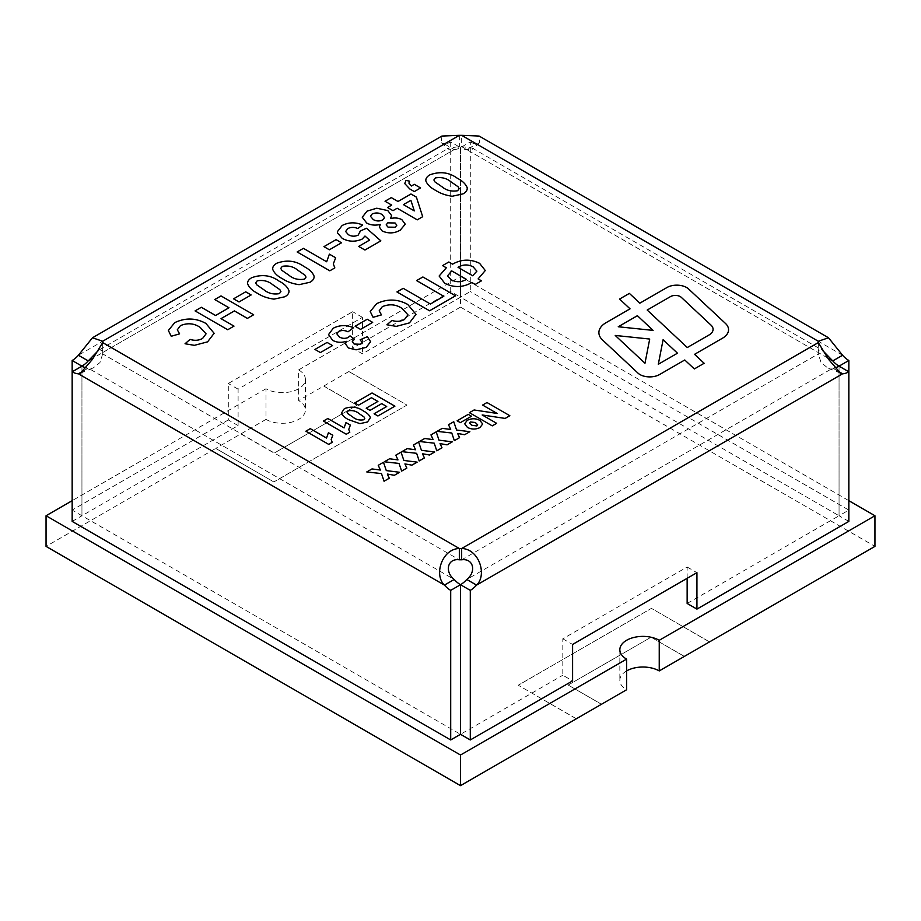 <?xml version="1.0" encoding="UTF-8"?>
<svg xmlns="http://www.w3.org/2000/svg" width="921" height="921" viewBox="0 0 921 921"><rect width="100%" height="100%" fill="white"/><g stroke="black" fill="none" stroke-linecap="round" stroke-linejoin="round"><path stroke-width="0.69" stroke-dasharray="4.61 3.45" d="M348.898 371.531L298.634 400.554L298.634 369.92L460.5 276.461L460.5 307.107L348.898 371.543L406.978 405.079L273.836 481.948L406.978 405.067L348.898 371.543M709.492 641.902L651.412 608.367L518.258 685.236L651.412 608.367L709.492 641.902M576.35 718.783L518.258 685.236L576.35 718.771M298.634 369.92A23.071 13.32 0 0 1 305.392 379.337A23.071 13.32 0 0 1 291.151 391.644A23.071 13.32 0 0 1 266.008 388.754L266.008 419.4L215.744 448.4L273.836 481.948L215.744 448.412L46.05 546.383M460.5 307.107L874.95 546.383M684.372 656.408L651.078 637.194L568.188 685.051L601.482 704.266L568.188 685.051L651.078 637.194L684.372 656.42M626.602 670.925A23.071 13.32 0 0 0 619.845 680.343A23.071 13.32 0 0 0 626.602 689.76M323.766 386.049L357.049 405.263L274.159 453.12L357.049 405.263L323.766 386.037M240.876 433.906L274.159 453.12L240.876 433.906M266.008 419.4A23.071 13.32 0 0 0 291.151 422.279A23.071 13.32 0 0 0 305.392 409.972A23.071 13.32 0 0 0 298.634 400.554M460.5 276.461L848.84 500.679M266.008 388.754L72.16 500.679M598.892 332.619L598.892 332.608A24.234 13.988 0 0 0 602.507 339.964L637.965 373.109A13.85 7.99 0 0 0 639.957 374.559A13.85 7.99 0 0 0 659.528 374.559L684.764 359.984L694.342 368.941L704.151 363.277M687.147 603.451L839.054 515.748L460.5 297.195L362.437 353.814L352.639 348.161L450.703 291.543L460.5 297.195L460.5 147.602A20.769 11.996 -120 0 0 466.774 149.593L472.646 149.144L472.22 148.051L461.663 146.646A20.769 11.996 180 0 1 459.337 146.646L448.78 148.051L448.354 149.144L454.226 149.593A20.769 11.996 -60 0 0 460.5 147.602L460.5 297.195L470.297 291.543L470.297 141.949L460.5 147.602L450.703 141.949A20.769 11.996 -60 0 1 444.44 143.941L454.226 149.593L93.424 357.901M848.84 521.401L839.054 515.748L839.054 366.155L839.054 515.748L848.84 510.096L470.297 291.543M834.691 367.905A20.769 11.996 -60 0 1 832.78 368.147L827.875 368.043L821.037 362.552L818.308 353.894A20.769 11.996 180 0 1 818.285 353.227A20.769 11.996 180 0 1 818.308 352.547L818.159 350.763L821.601 349.773L822.626 350.464M98.374 350.464L99.399 349.773L102.841 350.751L102.692 352.547A20.769 11.996 180 0 1 102.715 353.227A20.769 11.996 180 0 1 102.692 353.894L99.963 362.563L93.113 368.043L88.22 368.147A20.769 11.996 -120 0 1 86.309 367.905M687.147 578.319L687.147 567.014L562.812 638.794L562.812 675.231L572.597 680.884M72.16 521.401L81.946 515.748L81.946 366.155L81.946 515.748L460.5 734.302L562.812 675.231M470.297 141.949A20.769 11.996 -120 0 0 476.56 143.941L479.599 142.732L479.139 136.066M848.84 371.808L848.84 510.096M441.861 136.066L441.401 142.732L444.44 143.941L78.423 355.253M72.16 371.808L72.16 510.096L81.946 515.748L238.102 425.594L238.102 389.157L362.437 317.365L362.437 353.814M238.102 425.594L228.304 419.941L228.304 383.504L352.639 311.712L352.639 348.161M228.304 419.941L72.16 510.096M450.703 141.949L450.703 291.543M818.308 341.254L818.308 352.547L461.663 146.646L461.663 135.341M818.308 342.589L818.308 353.894L461.663 559.807M837.154 370.668L832.78 368.147L466.774 579.459M83.857 370.668L88.22 368.147L454.226 579.459M459.337 135.341L459.337 146.646L102.692 352.547L102.692 342.589L102.692 353.894L459.337 559.807M842.577 355.253L476.56 143.941L466.774 149.593L827.565 357.901M687.147 567.014L696.932 572.666M562.812 638.794L572.597 644.447M362.437 317.365L352.639 311.712M238.102 389.157L228.304 383.504M444.843 283.357L444.843 283.357C454.065 287.836 463.067 287.559 471.84 282.528L475.19 284.451L481.464 280.824M455.527 295.814L429.577 310.78L396.951 291.945M382.319 306.67L382.319 306.67C389.376 303.757 395.926 304.321 401.959 308.362L401.959 308.362M381.467 314.89L373.097 317.308M409.454 322.891L396.26 326.379L386.912 324.791M355.115 326.241L360.548 329.384L372.683 322.373M353.503 327.726L348 331.802C344.891 330.236 341.749 330.121 338.56 331.445L338.56 331.445M366.224 347.367L356.082 349.83L348.414 347.977M332.516 345.571L320.381 352.57L314.947 349.427M463.056 193.871L452.234 196.242C445.776 195.344 440.319 193.433 435.84 190.486L435.84 190.486C430.74 187.896 427.413 184.741 425.87 181L425.87 181M458.105 186.756L450.91 181.794C446.616 178.202 441.458 176.913 435.437 177.937L435.437 177.926M420.586 187.953L414.312 191.58L409.753 188.943M387.534 207.524L392.968 210.667L397.158 208.238L417.236 219.843L422.681 216.688M382.203 231.01L382.203 231.01C388.512 233.784 394.545 233.485 400.29 230.112L400.29 230.1M382.123 214.547L382.123 214.535C378.98 212.682 375.676 212.486 372.188 213.971L372.188 213.96M395.097 222.997L387.764 222.847M362.563 224.989L357.832 228.535C354.447 227.05 351.108 227.038 347.827 228.512L347.827 228.512M380.845 240.853L364.946 250.04L358.66 246.414M337.558 233.001L342.232 238.366C348.668 241.866 355.322 242.096 362.183 239.069L364.992 236.029M323.939 246.655L329.384 249.787M341.507 242.787L329.384 249.798M334.83 267.907L329.799 270.809L297.161 251.963M309.928 282.286L299.106 284.658C292.648 283.76 287.191 281.838 282.712 278.89L282.712 278.89C277.612 276.3 274.285 273.146 272.743 269.404L272.743 269.404M304.978 275.16L297.782 270.198C293.488 266.606 288.331 265.329 282.31 266.342L282.31 266.342M284.819 296.781L273.998 299.141C267.551 298.254 262.082 296.332 257.615 293.385L257.615 293.385C252.515 290.794 249.188 287.64 247.645 283.898L247.645 283.898M279.869 289.655L272.674 284.693C268.391 281.101 263.233 279.811 257.212 280.836L257.212 280.824M233.566 298.83L239.011 301.973L251.145 294.962M253.655 314.775L247.381 318.39L234.406 310.907M227.717 329.741L233.992 326.115M227.717 329.753L195.079 310.907M180.447 325.631L180.447 325.631C187.504 322.718 194.055 323.283 200.087 327.323L200.087 327.323M179.595 333.851L171.225 336.269M207.582 341.852L194.389 345.34L185.04 343.752M399.576 472.277L394.349 475.294M389.272 478.229L384.057 481.246L381.478 473.59M381.478 473.601L366.777 471.943M417.144 462.135L411.929 465.151M406.84 468.087L401.625 471.103L399.058 463.447L384.345 461.789M434.724 451.992L429.497 454.997M424.42 457.933L419.193 460.949L416.626 453.305L401.913 451.647M452.292 441.85L447.065 444.855M441.988 447.79L436.773 450.806L434.194 443.162L419.492 441.504M469.86 431.696L464.645 434.712M459.556 437.648L454.341 440.664L451.774 433.008M451.774 433.02L437.061 431.362M509.843 415.716L505.157 418.422M496.661 423.326L492.263 425.87L469.422 412.677M479.991 427.54L479.991 427.54C475.777 429.577 471.587 429.543 467.442 427.425L467.442 427.425M475.317 422.509L470.343 421.956M471.471 416.234L460.339 422.647M460.339 422.658L457.127 420.793M722.478 338.214L722.478 338.214A20.769 11.996 0 0 0 728.557 329.741L728.557 329.73M711.012 325.125L681.275 297.322A6.919 3.995 0 0 0 670.488 296.597L670.488 296.597M332.228 442.356L328.705 444.383L305.864 431.201M349.807 432.202L346.284 434.24L323.432 421.047M367.514 421.979L359.938 423.648L348.472 419.608C344.891 417.8 342.566 415.59 341.495 412.976L341.495 412.965M364.048 416.994L359.017 413.529C356.013 411.008 352.398 410.11 348.184 410.824L348.184 410.824M354.769 402.961L358.58 405.159L371.474 397.711M394.902 406.173L377.909 415.981L374.099 413.782M381.72 403.64L370 410.398L366.201 408.199M619.845 649.708L619.845 680.343M305.392 379.337L305.392 409.972M472.22 148.051L821.601 349.773M99.399 349.773L448.78 148.051M818.308 348.691L818.159 350.763M818.285 341.921L818.285 353.227M818.308 350.038L818.147 354.93M840.459 373.132L827.875 368.043M80.553 373.132L93.113 368.043M102.692 350.026L102.853 354.919M102.715 341.921L102.715 353.227M102.692 348.691L102.841 350.751M441.401 142.732L448.354 149.144M479.599 142.72L472.646 149.144"/><path stroke-width="1.38" d="M848.84 500.679L874.95 515.748L874.95 546.383L659.24 670.925A23.071 13.32 0 0 0 626.602 670.925M874.95 515.748L659.24 640.291L659.24 670.925M659.24 640.291A23.071 13.32 0 0 0 634.097 637.401A23.071 13.32 0 0 0 619.845 649.708A23.071 13.32 0 0 0 626.602 659.125L626.602 689.76L460.5 785.659L46.05 546.383L46.05 515.748L460.5 755.024L460.5 785.659M72.16 500.679L46.05 515.748M626.602 659.125L460.5 755.024M639.957 374.559A13.85 7.99 0 0 0 659.528 374.559L684.764 359.984L694.342 368.941L704.151 363.277L694.572 354.32L722.478 338.214A20.769 11.996 0 0 0 728.557 329.73A20.769 11.996 0 0 0 725.46 323.432L688.574 288.952A13.85 7.99 0 0 0 667 287.502L639.842 303.17L629.388 293.396L619.58 299.06L630.045 308.834L605.995 322.718A24.234 13.988 0 0 0 598.892 332.608A24.234 13.988 0 0 0 602.507 339.964L637.965 373.097A13.85 7.99 0 0 0 639.957 374.559M828.52 337.777L842.577 355.253A20.769 11.996 60 0 0 848.84 360.491L848.84 371.808A20.769 11.996 -60 0 1 842.577 373.799L840.459 373.143L828.532 359.305L818.308 342.589A20.769 11.996 180 0 1 818.285 341.921A20.769 11.996 180 0 1 818.308 341.254L828.52 337.777L479.139 136.066L461.663 135.341A20.769 11.996 180 0 1 459.337 135.341L441.861 136.066L92.48 337.777L102.692 341.254A20.769 11.996 180 0 1 102.715 341.921A20.769 11.996 180 0 1 102.692 342.589L92.48 359.294L80.553 373.132L78.423 373.799L83.857 370.668M837.154 370.668L842.577 373.799L476.56 585.111A20.769 11.996 120 0 1 470.297 590.361L460.5 584.708L450.703 590.361A20.769 11.996 60 0 1 444.44 585.111C433.595 574.9 442.034 548.847 459.337 548.502A20.769 11.996 180 0 1 461.663 548.502C478.955 548.847 487.416 574.888 476.56 585.111L466.774 579.459C476.548 571.837 473.578 558.091 461.663 559.807A20.769 11.996 180 0 0 459.337 559.807C447.399 558.08 444.463 571.86 454.226 579.459A20.769 11.996 60 0 0 460.5 584.708L460.5 734.302L470.297 739.954L572.597 680.884L572.597 644.447L696.932 572.666L696.932 609.103L848.84 521.401L848.84 371.808L839.054 366.155A20.769 11.996 -60 0 1 834.691 367.905M341.495 412.976L344.373 408.625C351.419 406.103 357.774 406.898 363.45 411.019C367.007 412.827 369.333 415.026 370.403 417.639L367.514 421.979L359.938 423.637L348.472 419.608C344.891 417.8 342.566 415.578 341.495 412.965L344.373 408.625C351.419 406.092 357.774 406.898 363.45 411.008C367.007 412.815 369.333 415.026 370.403 417.639L367.514 421.979M328.705 444.383L305.864 431.201L310.262 428.656L326.518 438.051L328.417 432.72L332.815 435.253L331.18 439.57L332.228 442.345L328.705 444.383M467.442 427.425L464.668 423.764L467.269 420.344C471.46 418.238 475.65 418.249 479.841 420.379L482.685 423.959L479.991 427.54C475.777 429.577 471.587 429.531 467.442 427.425L464.668 423.764L467.269 420.344C471.46 418.238 475.65 418.249 479.841 420.39L482.685 423.971L479.991 427.54M437.061 431.362L442.287 428.346L450.68 429.462L448.539 424.742L453.754 421.726L456.586 430.015L469.86 431.696L464.645 434.712L457.622 433.469L459.556 437.648L454.341 440.664L451.774 433.008L437.061 431.362L442.287 428.346L450.68 429.462L448.539 424.731L453.754 421.726L456.586 430.015L469.86 431.696M401.913 451.647L407.14 448.642L415.544 449.759L413.391 445.027L418.606 442.011L421.438 450.311L434.724 451.992L429.497 454.997L422.474 453.754L424.42 457.933L419.193 460.949L416.626 453.305L401.913 451.647L407.14 448.631L415.544 449.759L413.391 445.027L418.606 442.011L421.438 450.311L434.724 451.992M366.777 471.943L371.992 468.927L380.396 470.044L378.243 465.324L383.47 462.296L386.29 470.596L399.576 472.277L394.349 475.294L387.327 474.05L389.272 478.229L384.057 481.234L381.478 473.59L366.777 471.943L371.992 468.927L380.396 470.044L378.243 465.312L383.47 462.296L386.29 470.596L399.576 472.277M195.079 310.907L201.354 307.28L215.583 315.5L228.972 307.764L214.743 299.555L221.017 295.929L253.655 314.763L247.381 318.39L234.406 310.907L221.017 318.631L233.992 326.115L227.717 329.741L195.079 310.907L201.354 307.28L215.583 315.489L228.972 307.764L214.743 299.555L221.017 295.929L253.655 314.775M247.645 283.898C247.323 281.469 248.693 279.397 251.767 277.693C261.829 274.09 270.912 275.218 279.017 281.101C284.105 283.691 287.41 286.845 288.941 290.564L289.021 291.439L288.941 290.564C289.275 292.993 287.893 295.065 284.819 296.769L273.998 299.141C267.551 298.243 262.082 296.32 257.615 293.385C252.515 290.794 249.188 287.628 247.645 283.898L247.565 283.023L247.645 283.898C247.323 281.469 248.693 279.397 251.767 277.693C261.829 274.078 270.912 275.218 279.017 281.101C284.105 283.68 287.41 286.834 288.941 290.564L288.941 290.564C289.275 293.005 287.893 295.065 284.819 296.781M329.799 270.809L297.161 251.963L303.435 248.336L326.667 261.76L329.384 254.138L335.658 257.765L333.321 263.936L334.83 267.896L329.799 270.809M337.558 233.001L337.408 231.655L342.128 225.53C348.645 222.157 355.448 221.984 362.563 224.989L357.832 228.535C354.447 227.038 351.108 227.038 347.827 228.512L345.628 231.482L348.368 234.671C351.534 236.536 354.827 236.662 358.246 235.062L360.295 230.975L366.546 228.258L380.845 240.853L364.946 250.028L358.66 246.414L369.528 240.139L364.992 236.029L362.183 239.069C355.322 242.096 348.668 241.866 342.232 238.366L337.558 233.001L337.408 231.655L342.128 225.518C348.645 222.157 355.448 221.984 362.563 224.989M347.827 228.512L345.628 231.482L348.368 234.671C351.534 236.536 354.827 236.674 358.246 235.062L360.295 230.975L360.376 231.793L360.295 230.975L366.546 228.258L380.845 240.853M387.534 207.524L391.713 205.107L385.024 201.239L391.298 197.612L397.999 201.48L410.962 193.997L416.384 197.117L422.681 216.688L417.236 219.843L397.158 208.238L392.968 210.656L387.534 207.524L391.713 205.107L385.024 201.239L391.298 197.612L397.999 201.48L410.962 193.997L416.384 197.117M425.87 181C425.548 178.57 426.93 176.498 430.003 174.794C440.065 171.179 449.149 172.319 457.242 178.202C462.33 180.781 465.646 183.935 467.177 187.665L467.258 188.54L467.177 187.665C467.5 190.094 466.13 192.167 463.056 193.871L452.234 196.242C445.776 195.344 440.319 193.422 435.84 190.486C430.74 187.896 427.413 184.73 425.87 181L425.801 180.125L425.87 181C425.548 178.559 426.93 176.498 430.003 174.783C440.065 171.179 449.149 172.319 457.242 178.202C462.33 180.781 465.646 183.935 467.177 187.665L467.177 187.665C467.5 190.094 466.13 192.167 463.056 193.871M348.414 347.988L345.548 343.959L346.25 341.311C341.334 342.9 336.81 342.577 332.677 340.344L328.544 334.576L333.252 328.233C339.745 324.929 346.492 324.768 353.503 327.726L348 331.802C344.891 330.236 341.749 330.121 338.56 331.445L336.844 333.874L339.365 336.959C342.059 338.571 344.938 338.778 348.011 337.581L350.038 335.877L354.516 339.147L352.283 341.679L354.148 344.04L360.733 344.247L362.057 342.416L360.134 339.768L367.352 336.683L370.622 341.737L366.224 347.367L356.082 349.83L348.414 347.977L345.548 343.947L346.25 341.311C341.334 342.9 336.81 342.577 332.677 340.344L328.544 334.576L333.252 328.233C339.745 324.929 346.492 324.768 353.503 327.726M382.319 306.67L379.176 310.838L381.467 314.89L373.097 317.308L370.23 311.517L376.62 303.677C387.246 298.634 397.63 298.899 407.75 304.46L415.993 314.326L409.454 322.891L396.26 326.379L386.912 324.791L391.932 320.439C396.479 321.878 400.658 321.567 404.457 319.495L407.968 314.855L401.959 308.362C395.926 304.31 389.376 303.746 382.319 306.67L379.176 310.838L381.467 314.89M444.843 283.357L439.133 276.024L446.317 267.781L442.552 265.616L448.826 261.99L452.591 264.166C461.363 259.135 470.366 258.847 479.588 263.325L485.286 270.532L478.114 278.902L481.464 280.824L475.19 284.451L471.84 282.517C463.067 287.559 454.065 287.836 444.843 283.357L439.133 276.024L446.317 267.792L442.552 265.616L448.826 261.99L452.591 264.166C461.363 259.135 470.366 258.859 479.588 263.325L485.286 270.532L478.114 278.902L481.464 280.836M396.951 291.945L403.225 288.319L430.418 304.022L443.807 296.297L416.614 280.594L422.889 276.968L455.527 295.802L429.577 310.78L396.951 291.945L403.225 288.319L430.418 304.022L443.807 296.286L416.614 280.583L422.889 276.968L455.527 295.814M355.115 326.241L367.237 319.242L372.683 322.373L360.548 329.384L355.115 326.241L367.237 319.242L372.683 322.385M314.947 349.427L327.082 342.428L332.516 345.571L320.381 352.57L314.947 349.427M409.753 188.943L404.733 183.555L406.046 180.412L409.707 181.195L408.889 183.106L411.376 186.019L414.312 184.338L420.586 187.953L414.312 191.58L409.753 188.943L404.733 183.544L406.046 180.412L409.707 181.195L408.889 183.095L411.376 186.019L414.312 184.327L420.586 187.953M382.203 231.01L379.337 227.084L380.327 224.436C375.273 225.657 370.737 225.196 366.731 223.055L362.264 217.241L367.065 211.128L376.77 208.215L387.799 210.575L391.621 215.595L390.527 218.553C394.729 217.517 398.505 217.886 401.867 219.659L405.252 224.194L400.29 230.1C394.545 233.474 388.512 233.784 382.203 231.01L379.337 227.084L380.327 224.436C375.273 225.657 370.737 225.196 366.731 223.043L362.264 217.229L367.065 211.128L376.77 208.215L387.799 210.575L391.621 215.595L390.527 218.553C394.729 217.517 398.505 217.886 401.867 219.659L405.252 224.194L400.29 230.112M323.939 246.655L336.073 239.644L341.507 242.787L329.384 249.787L323.939 246.655L336.073 239.644L341.507 242.787M272.743 269.404C272.42 266.975 273.802 264.903 276.876 263.199C286.938 259.595 296.021 260.735 304.114 266.606C309.203 269.197 312.518 272.351 314.049 276.07L314.13 276.945L314.049 276.07C314.372 278.499 313.002 280.571 309.928 282.275L299.106 284.658C292.648 283.749 287.191 281.838 282.712 278.89C277.612 276.3 274.285 273.146 272.743 269.404L272.674 268.529L272.743 269.404C272.42 266.975 273.802 264.903 276.876 263.199C286.938 259.584 296.021 260.724 304.114 266.606C309.203 269.185 312.518 272.34 314.049 276.07L314.049 276.07C314.372 278.51 313.002 280.571 309.928 282.286M233.566 298.83L245.7 291.819L251.145 294.962L239.011 301.961L233.566 298.83L245.7 291.819L251.145 294.962M180.447 325.631L177.304 329.799L179.595 333.851L171.225 336.269L168.359 330.478L174.748 322.638C185.374 317.595 195.759 317.86 205.89 323.421L214.121 333.287L207.582 341.852L194.389 345.34L185.04 343.752L190.06 339.4C194.619 340.839 198.786 340.528 202.585 338.456L206.097 333.816L200.087 327.323C194.055 323.271 187.504 322.707 180.447 325.631L177.304 329.799L179.595 333.851M384.345 461.801L389.571 458.785L397.964 459.901L395.811 455.17L401.038 452.153L403.87 460.454L417.144 462.135L411.929 465.151L404.906 463.908L406.84 468.075L401.625 471.092L399.058 463.447L384.345 461.789L389.571 458.785L397.964 459.901L395.811 455.17L401.038 452.153L403.87 460.454L417.144 462.135M419.492 441.504L424.708 438.488L433.112 439.616L430.959 434.885L436.186 431.868L439.006 440.157L452.292 441.838L447.065 444.855L440.042 443.611L441.988 447.79L436.773 450.806L434.194 443.162L419.492 441.504L424.708 438.488L433.112 439.605L430.959 434.885L436.186 431.868L439.006 440.169L452.292 441.85M469.422 412.677L474.108 409.972L497.098 413.437L482.604 405.067L486.99 402.535L509.843 415.716L505.157 418.422L482.178 414.968L496.661 423.326L492.263 425.859L469.422 412.677L474.108 409.972L497.098 413.437L482.604 405.067L486.99 402.535L509.843 415.716M457.127 420.793L468.248 414.369L471.471 416.223L460.339 422.647L457.127 420.793L468.248 414.369L471.471 416.234M346.284 434.24L323.432 421.047L327.83 418.514L344.097 427.908L345.985 422.566L350.383 425.111L348.748 429.428L349.807 432.202L346.284 434.24M354.769 402.961L372.049 392.979L394.902 406.173L377.909 415.981L374.099 413.782L386.693 406.506L381.72 403.628L370 410.398L366.201 408.199L377.909 401.441L371.474 397.711L358.58 405.159L354.769 402.961L372.049 392.979L394.902 406.173M687.147 578.319L687.147 603.451L696.932 609.103M470.297 590.361L470.297 739.954M450.703 590.361L450.703 739.954L460.5 734.302L460.5 584.708A20.769 11.996 120 0 0 466.774 579.459M450.703 739.954L72.16 521.401L72.16 371.808L81.946 366.155L72.16 360.491L72.16 371.808A20.769 11.996 -120 0 0 78.423 373.799L444.44 585.111L454.226 579.459M72.16 360.491A20.769 11.996 120 0 0 78.423 355.253L88.22 360.905A20.769 11.996 120 0 1 81.946 366.144L81.946 366.155A20.769 11.996 -120 0 0 86.309 367.905M822.626 350.464L832.78 360.905A20.769 11.996 60 0 0 839.054 366.144L848.84 360.491M78.423 355.253L92.48 337.777M93.424 357.901L88.22 360.905L98.374 350.464M842.577 355.253L832.78 360.905L827.565 357.901M818.308 342.589L461.663 548.502L461.663 559.807M459.337 135.341L102.692 341.254L102.692 342.589L459.337 548.502L459.337 559.807M472.68 275.759L476.882 271.165L473.118 266.837C467.949 264.212 462.929 264.362 458.036 267.309L472.68 275.759L476.882 271.154L473.118 266.825C467.949 264.2 462.929 264.362 458.036 267.297L472.68 275.759M451.336 279.869C456.494 282.482 461.513 282.321 466.394 279.385L451.75 270.935L447.537 275.84L451.336 279.869C456.494 282.482 461.513 282.321 466.394 279.385L451.75 270.924L447.537 275.84L451.336 279.869M373.097 317.308L370.23 311.517L376.62 303.677C387.246 298.634 397.63 298.899 407.75 304.46L415.993 314.337L409.454 322.891M386.912 324.791L391.932 320.439C396.479 321.89 400.658 321.567 404.457 319.495L407.968 314.855L401.959 308.362M338.56 331.445L336.844 333.874L339.365 336.959C342.059 338.583 344.938 338.79 348.011 337.581L350.038 335.877L354.516 339.147L352.283 341.679L354.148 344.04L360.733 344.247M360.733 344.258L362.057 342.416L360.134 339.768L367.352 336.683L370.622 341.737L366.224 347.367M314.947 349.439L327.082 342.428L332.516 345.571M435.437 177.926L433.895 179.963L434.954 181.909L442.115 186.859C446.409 190.451 451.578 191.741 457.61 190.739L459.153 188.701L458.105 186.756L450.91 181.782C446.616 178.202 441.458 176.913 435.437 177.926L433.895 179.975L434.954 181.909L442.115 186.859C446.409 190.451 451.578 191.741 457.61 190.728L459.153 188.701L458.105 186.744M416.384 197.129L422.681 216.7M410.893 200.318L403.433 204.623L414.3 210.897L410.893 200.318L403.433 204.623L414.3 210.897L410.893 200.306M373.258 219.578C376.309 221.282 379.464 221.408 382.733 219.958L384.541 217.678L382.123 214.547C378.98 212.682 375.676 212.486 372.188 213.96L370.472 216.285L373.258 219.566C376.309 221.282 379.464 221.408 382.733 219.946L384.541 217.667L382.123 214.535M387.764 222.847L386.175 224.874L388.006 227.119L395.236 227.234L396.836 225.196L395.097 222.997L387.764 222.847L386.175 224.874L388.006 227.119L395.236 227.222L396.836 225.196L395.097 222.997M372.188 213.96L370.472 216.285L373.258 219.566M358.66 246.414L369.528 240.139L364.992 236.041M297.161 251.963L303.435 248.336L326.667 261.76L329.384 254.138L335.658 257.765L333.321 263.936L334.83 267.907M282.31 266.342L280.767 268.379L281.826 270.314L288.987 275.275C293.281 278.856 298.45 280.157 304.483 279.144L306.025 277.106L304.978 275.16L297.782 270.198C293.488 266.606 288.331 265.317 282.31 266.342L280.767 268.379L281.826 270.325L288.987 275.264C293.281 278.856 298.45 280.145 304.483 279.144L306.025 277.106L304.978 275.16M257.212 280.824L255.67 282.862L256.717 284.808L263.89 289.758C268.172 293.35 273.341 294.651 279.385 293.638L280.928 291.6L279.869 289.655L272.674 284.681C268.391 281.101 263.233 279.811 257.212 280.824L255.67 282.874L256.717 284.819L263.89 289.758C268.172 293.35 273.341 294.639 279.385 293.626L280.928 291.6L279.869 289.655M234.406 310.907L221.017 318.631L233.992 326.126M171.225 336.269L168.359 330.478L174.748 322.638C185.374 317.595 195.759 317.86 205.89 323.421L214.121 333.298L207.582 341.852M185.04 343.752L190.06 339.4C194.619 340.851 198.786 340.528 202.585 338.456L206.097 333.816L200.087 327.323M394.349 475.294L387.327 474.05L389.272 478.229M411.929 465.151L404.906 463.908L406.84 468.087M429.497 455.009L422.474 453.754L424.42 457.933M447.065 444.855L440.042 443.611L441.988 447.79M464.645 434.712L457.622 433.469L459.556 437.648M505.157 418.422L482.178 414.968L496.661 423.326M470.343 421.956L469.583 422.958L471.932 425.283L476.905 425.951L477.7 424.915L475.317 422.509L470.343 421.956L469.583 422.958L471.932 425.283L476.905 425.939L477.7 424.903L475.317 422.497M728.557 329.741A20.769 11.996 0 0 0 725.46 323.432L688.574 288.952A13.85 7.99 0 0 0 667 287.502L639.842 303.182L629.388 293.396L619.58 299.06L630.045 308.834L605.995 322.73A24.234 13.988 0 0 0 598.892 332.619M704.151 363.288L694.572 354.332L722.478 338.214M615.228 335.451L644.976 363.254L649.708 339.043L615.228 335.451L644.976 363.254L649.708 339.043L615.228 335.451M670.488 296.597L647.198 310.043L687.296 347.528L709.032 334.979A13.85 7.99 0 0 0 713.084 329.327A13.85 7.99 0 0 0 711.012 325.125L681.275 297.322A6.919 3.995 0 0 0 670.488 296.597L647.198 310.043L687.296 347.528L709.032 334.979A13.85 7.99 0 0 0 713.084 329.327A13.85 7.99 0 0 0 711.012 325.125M637.39 315.707L618.244 326.759L653.104 330.397L637.39 315.707M677.488 353.192L663.097 339.734L658.308 364.267L677.488 353.192L663.097 339.734L658.308 364.255L677.488 353.18M618.244 326.759L653.104 330.397L637.39 315.696L618.244 326.759M305.864 431.201L310.262 428.656L326.518 438.051L328.417 432.72L332.815 435.253L331.18 439.57L332.228 442.356M323.432 421.058L327.83 418.514L344.097 427.908L345.985 422.566L350.383 425.111L348.748 429.428L349.807 432.202M348.184 410.824L347.102 412.251L347.839 413.61L352.858 417.075C355.863 419.585 359.478 420.494 363.703 419.78L364.785 418.364L364.048 416.994L359.017 413.517C356.013 411.008 352.398 410.11 348.184 410.824L347.102 412.251L347.839 413.61L352.858 417.075C355.863 419.585 359.478 420.494 363.703 419.78L364.785 418.353L364.048 416.994M374.099 413.782L386.693 406.518L381.72 403.64M366.201 408.199L377.909 401.441L371.474 397.722M818.308 341.254L461.663 135.341"/></g></svg>
